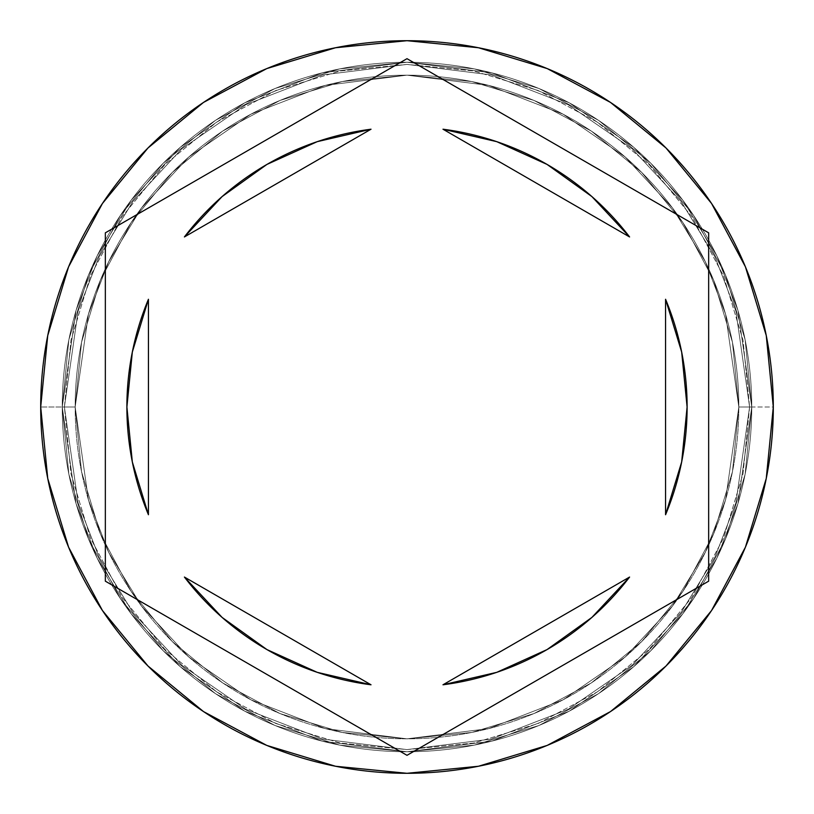 <?xml version="1.0" encoding="UTF-8"?>
<svg xmlns="http://www.w3.org/2000/svg" width="814" height="814" viewBox="0 0 814 814"><rect width="100%" height="100%" fill="white"/><g stroke="black" fill="none" stroke-linecap="round" stroke-linejoin="round"><path stroke-width="0.61" stroke-dasharray="4.07 3.05" d="M738.827 407L725.549 314.092L705.27 261.589L672.456 207.906L625.183 156.99L563.156 114.214L488.685 85.389L407 75.173L325.315 85.389L250.844 114.214L188.817 156.99L141.544 207.906L108.73 261.589L88.451 314.092L75.173 407L62.251 407L76.038 310.47L97.11 255.932L131.196 200.152L180.311 147.253L244.76 102.808L322.141 72.853L407 62.251L491.86 72.853L569.24 102.808L633.689 147.253L682.804 200.152L716.89 255.932L737.962 310.47L751.749 407L738.827 407L751.749 407L737.962 310.47L716.89 255.932L682.804 200.152L633.689 147.253L569.24 102.808L491.86 72.853L407 62.251L322.141 72.853L244.76 102.808L180.311 147.253L131.196 200.152L97.11 255.932L76.038 310.47L62.251 407L75.173 407L88.451 314.092L108.73 261.589L141.544 207.906L188.817 156.99L250.844 114.214L325.315 85.389L407 75.173L488.685 85.389L563.156 114.214L625.183 156.99L672.456 207.906L705.27 261.589L725.549 314.092L738.827 407L732.447 471.733L713.563 533.984L682.905 591.351L641.636 641.636L591.351 682.905L533.984 713.563L471.733 732.447L407 738.827L342.267 732.447L280.016 713.563L222.649 682.905L172.365 641.636L131.095 591.351L100.437 533.984L81.553 471.733L75.173 407L81.553 342.267L100.437 280.016L131.095 222.649L172.365 172.365L222.649 131.095L280.016 100.437L342.267 81.553L407 75.173L471.733 81.553L533.984 100.437L591.351 131.095L641.636 172.365L682.905 222.649L713.563 280.016L732.447 342.267L738.827 407L732.447 342.267L713.563 280.016L682.905 222.649L641.636 172.365L591.351 131.095L533.984 100.437L471.733 81.553L407 75.173L342.267 81.553L280.016 100.437L222.649 131.095L172.365 172.365L131.095 222.649L100.437 280.016L81.553 342.267L75.173 407L81.553 471.733L100.437 533.984L131.095 591.351L172.365 641.636L222.649 682.905L280.016 713.563L342.267 732.447L407 738.827L471.733 732.447L533.984 713.563L591.351 682.905L641.636 641.636L682.905 591.351L713.563 533.984L732.447 471.733L738.827 407L725.549 499.908L705.27 552.411L672.456 606.094L625.183 657.01L563.156 699.786L488.685 728.611L407 738.827L325.315 728.611L250.844 699.786L188.817 657.01L141.544 606.094L108.73 552.411L88.451 499.908L75.173 407L62.251 407A344.749 344.749 0 0 1 407 62.251A344.749 344.749 0 0 1 751.749 407A344.749 344.749 0 0 0 407 62.251A344.749 344.749 0 0 0 62.251 407A344.749 344.749 0 0 0 407 751.749A344.749 344.749 0 0 0 751.749 407A344.749 344.749 0 0 1 407 751.749A344.749 344.749 0 0 1 62.251 407L76.038 503.53L97.11 558.068L131.196 613.848L180.311 666.747L244.76 711.192L322.141 741.147L407 751.749L491.86 741.147L569.24 711.192L633.689 666.747L682.804 613.848L716.89 558.068L737.962 503.53L751.749 407L738.827 407L751.749 407L737.962 503.53L716.89 558.068L682.804 613.848L633.689 666.747L569.24 711.192L491.86 741.147L407 751.749L322.141 741.147L244.76 711.192L180.311 666.747L131.196 613.848L97.11 558.068L76.038 503.53L62.251 407L75.173 407L88.451 499.908L108.73 552.411L141.544 606.094L188.817 657.01L250.844 699.786L325.315 728.611L407 738.827L488.685 728.611L563.156 699.786L625.183 657.01L672.456 606.094L705.27 552.411L725.549 499.908L738.827 407L725.549 314.092L705.27 261.589L672.456 207.906L625.183 156.99L563.156 114.214L488.685 85.389L407 75.173L325.315 85.389L250.844 114.214L188.817 156.99L141.544 207.906L108.73 261.589L88.451 314.092L75.173 407L62.251 407L76.038 310.47L97.11 255.932L131.196 200.152L180.311 147.253L244.76 102.808L322.141 72.853L407 62.251L491.86 72.853L569.24 102.808L633.689 147.253L682.804 200.152L716.89 255.932L737.962 310.47L751.749 407L738.827 407L751.749 407L737.962 310.47L716.89 255.932L682.804 200.152L633.689 147.253L569.24 102.808L491.86 72.853L407 62.251L322.141 72.853L244.76 102.808L180.311 147.253L131.196 200.152L97.11 255.932L76.038 310.47L62.251 407L75.173 407L88.451 314.092L108.73 261.589L141.544 207.906L188.817 156.99L250.844 114.214L325.315 85.389L407 75.173L488.685 85.389L563.156 114.214L625.183 156.99L672.456 207.906L705.27 261.589L725.549 314.092L738.827 407L732.447 471.733L713.563 533.984L682.905 591.351L641.636 641.636L591.351 682.905L533.984 713.563L471.733 732.447L407 738.827L342.267 732.447L280.016 713.563L222.649 682.905L172.365 641.636L131.095 591.351L100.437 533.984L81.553 471.733L75.173 407L81.553 342.267L100.437 280.016L131.095 222.649L172.365 172.365L222.649 131.095L280.016 100.437L342.267 81.553L407 75.173L471.733 81.553L533.984 100.437L591.351 131.095L641.636 172.365L682.905 222.649L713.563 280.016L732.447 342.267L738.827 407L732.447 342.267L713.563 280.016L682.905 222.649L641.636 172.365L591.351 131.095L533.984 100.437L471.733 81.553L407 75.173L342.267 81.553L280.016 100.437L222.649 131.095L172.365 172.365L131.095 222.649L100.437 280.016L81.553 342.267L75.173 407L81.553 471.733L100.437 533.984L131.095 591.351L172.365 641.636L222.649 682.905L280.016 713.563L342.267 732.447L407 738.827L471.733 732.447L533.984 713.563L591.351 682.905L641.636 641.636L682.905 591.351L713.563 533.984L732.447 471.733L738.827 407L725.549 499.908L705.27 552.411L672.456 606.094L625.183 657.01L563.156 699.786L488.685 728.611L407 738.827L325.315 728.611L250.844 699.786L188.817 657.01L141.544 606.094L108.73 552.411L88.451 499.908L75.173 407L62.251 407A344.749 344.749 0 0 1 407 62.251A344.749 344.749 0 0 1 751.749 407A344.749 344.749 0 0 0 407 62.251A344.749 344.749 0 0 0 62.251 407A344.749 344.749 0 0 0 407 751.749A344.749 344.749 0 0 0 751.749 407A344.749 344.749 0 0 1 407 751.749A344.749 344.749 0 0 1 62.251 407L76.038 503.53L97.11 558.068L131.196 613.848L180.311 666.747L244.76 711.192L322.141 741.147L407 751.749L491.86 741.147L569.24 711.192L633.689 666.747L682.804 613.848L716.89 558.068L737.962 503.53L751.749 407L738.827 407L751.749 407L737.962 503.53L716.89 558.068L682.804 613.848L633.689 666.747L569.24 711.192L491.86 741.147L407 751.749L322.141 741.147L244.76 711.192L180.311 666.747L131.196 613.848L97.11 558.068L76.038 503.53L62.251 407L75.173 407L88.451 499.908L108.73 552.411L141.544 606.094L188.817 657.01L250.844 699.786L325.315 728.611L407 738.827L488.685 728.611L563.156 699.786L625.183 657.01L672.456 606.094L705.27 552.411L725.549 499.908L738.827 407L749.602 407L735.897 311.07L714.957 256.868L681.074 201.445L632.274 148.881L568.223 104.711L491.33 74.939L407 64.398L322.67 74.939L245.777 104.711L181.726 148.881L132.926 201.445L99.043 256.868L78.103 311.07L64.398 407L75.173 407L88.451 314.092L108.73 261.589L141.544 207.906L188.817 156.99L250.844 114.214L325.315 85.389L407 75.173L488.685 85.389L563.156 114.214L625.183 156.99L672.456 207.906L705.27 261.589L725.549 314.092L738.827 407L725.549 499.908L705.27 552.411L672.456 606.094L625.183 657.01L563.156 699.786L488.685 728.611L407 738.827L325.315 728.611L250.844 699.786L188.817 657.01L141.544 606.094L108.73 552.411L88.451 499.908L75.173 407L64.398 407L78.103 502.93L99.043 557.132L132.926 612.555L181.726 665.119L245.777 709.289L322.67 739.061L407 749.602L491.33 739.061L568.223 709.289L632.274 665.119L681.074 612.555L714.957 557.132L735.897 502.93L749.602 407L738.827 407A331.827 331.827 0 0 0 407 75.173A331.827 331.827 0 0 0 75.173 407L62.251 407A344.749 344.749 0 0 1 407 62.251A344.749 344.749 0 0 1 751.749 407L738.827 407L751.749 407A344.749 344.749 0 0 0 407 62.251A344.749 344.749 0 0 0 62.251 407L75.173 407A331.827 331.827 0 0 1 407 75.173A331.827 331.827 0 0 1 738.827 407L751.749 407A344.749 344.749 0 0 0 407 62.251A344.749 344.749 0 0 0 62.251 407L75.173 407A331.827 331.827 0 0 1 407 75.173A331.827 331.827 0 0 1 738.827 407A331.827 331.827 0 0 0 407 75.173A331.827 331.827 0 0 0 75.173 407A331.827 331.827 0 0 1 407 75.173A331.827 331.827 0 0 1 738.827 407A331.827 331.827 0 0 0 407 75.173A331.827 331.827 0 0 0 75.173 407A331.827 331.827 0 0 1 407 75.173A331.827 331.827 0 0 1 738.827 407L749.602 407L735.897 502.93L714.957 557.132L681.074 612.555L632.274 665.119L568.223 709.289L491.33 739.061L407 749.602L322.67 739.061L245.777 709.289L181.726 665.119L132.926 612.555L99.043 557.132L78.103 502.93L64.398 407L75.173 407L88.451 499.908L108.73 552.411L141.544 606.094L188.817 657.01L250.844 699.786L325.315 728.611L407 738.827L488.685 728.611L563.156 699.786L625.183 657.01L672.456 606.094L705.27 552.411L725.549 499.908L738.827 407L725.549 314.092L705.27 261.589L672.456 207.906L625.183 156.99L563.156 114.214L488.685 85.389L407 75.173L325.315 85.389L250.844 114.214L188.817 156.99L141.544 207.906L108.73 261.589L88.451 314.092L75.173 407L64.398 407L78.103 311.07L99.043 256.868L132.926 201.445L181.726 148.881L245.777 104.711L322.67 74.939L407 64.398L491.33 74.939L568.223 104.711L632.274 148.881L681.074 201.445L714.957 256.868L735.897 311.07L749.602 407L738.827 407L732.447 471.733L713.563 533.984L682.905 591.351L641.636 641.636L591.351 682.905L533.984 713.563L471.733 732.447L407 738.827L342.267 732.447L280.016 713.563L222.649 682.905L172.365 641.636L131.095 591.351L100.437 533.984L81.553 471.733L75.173 407L81.553 342.267L100.437 280.016L131.095 222.649L172.365 172.365L222.649 131.095L280.016 100.437L342.267 81.553L407 75.173L471.733 81.553L533.984 100.437L591.351 131.095L641.636 172.365L682.905 222.649L713.563 280.016L732.447 342.267L738.827 407L732.447 471.733L713.563 533.984L682.905 591.351L641.636 641.636L591.351 682.905L533.984 713.563L471.733 732.447L407 738.827L342.267 732.447L280.016 713.563L222.649 682.905L172.365 641.636L131.095 591.351L100.437 533.984L81.553 471.733L75.173 407L81.553 342.267L100.437 280.016L131.095 222.649L172.365 172.365L222.649 131.095L280.016 100.437L342.267 81.553L407 75.173L471.733 81.553L533.984 100.437L591.351 131.095L641.636 172.365L682.905 222.649L713.563 280.016L732.447 342.267L738.827 407A331.827 331.827 0 0 1 407 738.827A331.827 331.827 0 0 1 75.173 407A331.827 331.827 0 0 0 407 738.827A331.827 331.827 0 0 0 738.827 407L732.447 471.733L713.563 533.984L682.905 591.351L641.636 641.636L591.351 682.905L533.984 713.563L471.733 732.447L407 738.827L342.267 732.447L280.016 713.563L222.649 682.905L172.365 641.636L131.095 591.351L100.437 533.984L81.553 471.733L75.173 407L81.553 342.267L100.437 280.016L131.095 222.649L172.365 172.365L222.649 131.095L280.016 100.437L342.267 81.553L407 75.173L471.733 81.553L533.984 100.437L591.351 131.095L641.636 172.365L682.905 222.649L713.563 280.016L732.447 342.267L738.827 407A331.827 331.827 0 0 1 407 738.827A331.827 331.827 0 0 1 75.173 407A331.827 331.827 0 0 0 407 738.827A331.827 331.827 0 0 0 738.827 407A331.827 331.827 0 0 1 407 738.827A331.827 331.827 0 0 1 75.173 407L40.7 407A366.3 366.3 0 0 1 407 40.7A366.3 366.3 0 0 1 773.3 407L751.749 407A344.749 344.749 0 0 0 407 62.251A344.749 344.749 0 0 0 62.251 407A344.749 344.749 0 0 1 407 62.251A344.749 344.749 0 0 1 751.749 407A344.749 344.749 0 0 0 407 62.251A344.749 344.749 0 0 0 62.251 407A344.749 344.749 0 0 1 407 62.251A344.749 344.749 0 0 1 751.749 407A344.749 344.749 0 0 0 407 62.251A344.749 344.749 0 0 0 62.251 407A344.749 344.749 0 0 1 407 62.251A344.749 344.749 0 0 1 751.749 407A344.749 344.749 0 0 0 407 62.251A344.749 344.749 0 0 0 62.251 407A344.749 344.749 0 0 1 407 62.251A344.749 344.749 0 0 1 751.749 407A344.749 344.749 0 0 0 407 62.251A344.749 344.749 0 0 0 62.251 407A344.749 344.749 0 0 0 407 751.749A344.749 344.749 0 0 0 751.749 407A344.749 344.749 0 0 1 407 751.749A344.749 344.749 0 0 1 62.251 407L68.875 474.257L88.492 538.929L120.35 598.534L163.227 650.773L215.466 693.65L275.071 725.508L339.743 745.125L407 751.749L474.257 745.125L538.929 725.508L598.534 693.65L650.773 650.773L693.65 598.534L725.508 538.929L745.125 474.257L751.749 407L745.125 339.743L725.508 275.071L693.65 215.466L650.773 163.227L598.534 120.35L538.929 88.492L474.257 68.875L407 62.251L339.743 68.875L275.071 88.492L215.466 120.35L163.227 163.227L120.35 215.466L88.492 275.071L68.875 339.743L62.251 407L68.875 339.743L88.492 275.071L120.35 215.466L163.227 163.227L215.466 120.35L275.071 88.492L339.743 68.875L407 62.251L474.257 68.875L538.929 88.492L598.534 120.35L650.773 163.227L693.65 215.466L725.508 275.071L745.125 339.743L751.749 407L745.125 474.257L725.508 538.929L693.65 598.534L650.773 650.773L598.534 693.65L538.929 725.508L474.257 745.125L407 751.749L339.743 745.125L275.071 725.508L215.466 693.65L163.227 650.773L120.35 598.534L88.492 538.929L68.875 474.257L62.251 407A344.749 344.749 0 0 0 407 751.749A344.749 344.749 0 0 0 751.749 407A344.749 344.749 0 0 1 407 751.749A344.749 344.749 0 0 1 62.251 407L68.875 474.257L88.492 538.929L120.35 598.534L163.227 650.773L215.466 693.65L275.071 725.508L339.743 745.125L407 751.749L474.257 745.125L538.929 725.508L598.534 693.65L650.773 650.773L693.65 598.534L725.508 538.929L745.125 474.257L751.749 407L745.125 339.743L725.508 275.071L693.65 215.466L650.773 163.227L598.534 120.35L538.929 88.492L474.257 68.875L407 62.251L339.743 68.875L275.071 88.492L215.466 120.35L163.227 163.227L120.35 215.466L88.492 275.071L68.875 339.743L62.251 407A344.749 344.749 0 0 0 407 751.749A344.749 344.749 0 0 0 751.749 407A344.749 344.749 0 0 1 407 751.749A344.749 344.749 0 0 1 62.251 407L68.875 474.257L88.492 538.929L120.35 598.534L163.227 650.773L215.466 693.65L275.071 725.508L339.743 745.125L407 751.749L474.257 745.125L538.929 725.508L598.534 693.65L650.773 650.773L693.65 598.534L725.508 538.929L745.125 474.257L751.749 407L745.125 339.743L725.508 275.071L693.65 215.466L650.773 163.227L598.534 120.35L538.929 88.492L474.257 68.875L407 62.251L339.743 68.875L275.071 88.492L215.466 120.35L163.227 163.227L120.35 215.466L88.492 275.071L68.875 339.743L62.251 407A344.749 344.749 0 0 0 407 751.749A344.749 344.749 0 0 0 751.749 407A344.749 344.749 0 0 1 407 751.749A344.749 344.749 0 0 1 62.251 407A344.749 344.749 0 0 0 407 751.749A344.749 344.749 0 0 0 751.749 407L773.3 407A366.3 366.3 0 0 0 407 40.7A366.3 366.3 0 0 0 40.7 407A366.3 366.3 0 0 0 407 773.3A366.3 366.3 0 0 0 773.3 407A366.3 366.3 0 0 1 407 773.3A366.3 366.3 0 0 1 40.7 407L62.251 407A344.749 344.749 0 0 0 407 751.749A344.749 344.749 0 0 0 751.749 407L738.827 407A331.827 331.827 0 0 1 407 738.827A331.827 331.827 0 0 1 75.173 407L62.251 407A344.749 344.749 0 0 0 407 751.749A344.749 344.749 0 0 0 751.749 407L738.827 407L751.749 407A344.749 344.749 0 0 1 407 751.749A344.749 344.749 0 0 1 62.251 407L75.173 407A331.827 331.827 0 0 0 407 738.827A331.827 331.827 0 0 0 738.827 407M132.356 462.057L126.892 407A280.108 280.108 0 0 0 148.433 514.733L148.433 299.267A280.108 280.108 0 0 0 126.892 407L132.356 351.943M629.588 236.945A280.108 280.108 0 0 0 442.979 129.212L496.764 141.656L547.059 164.418L591.91 196.591L629.588 236.945L442.979 129.212L629.588 236.945M665.567 514.733A280.108 280.108 0 0 0 665.567 299.267L665.567 514.733L665.567 299.267M442.979 684.788A280.108 280.108 0 0 0 629.588 577.055L591.91 617.409L547.059 649.582L496.764 672.344L442.979 684.788L629.588 577.055L442.979 684.788M184.412 577.055A280.108 280.108 0 0 0 371.021 684.788L317.236 672.344L266.941 649.582L222.09 617.409L184.412 577.055L371.021 684.788L184.412 577.055M749.602 407L743.019 473.84L723.524 538.105L691.859 597.334L649.257 649.257L597.334 691.859L538.105 723.524L473.84 743.019L407 749.602L340.16 743.019L275.895 723.524L216.666 691.859L164.743 649.257L122.141 597.334L90.476 538.105L70.981 473.84L64.398 407L70.981 340.16L90.476 275.895L122.141 216.666L164.743 164.743L216.666 122.141L275.895 90.476L340.16 70.981L407 64.398L473.84 70.981L538.105 90.476L597.334 122.141L649.257 164.743L691.859 216.666L723.524 275.895L743.019 340.16L749.602 407L743.019 340.16L723.524 275.895L691.859 216.666L649.257 164.743L597.334 122.141L538.105 90.476L473.84 70.981L407 64.398L340.16 70.981L275.895 90.476L216.666 122.141L164.743 164.743L122.141 216.666L90.476 275.895L70.981 340.16L64.398 407L70.981 473.84L90.476 538.105L122.141 597.334L164.743 649.257L216.666 691.859L275.895 723.524L340.16 743.019L407 749.602L473.84 743.019L538.105 723.524L597.334 691.859L649.257 649.257L691.859 597.334L723.524 538.105L743.019 473.84L749.602 407M708.658 232.835L407 58.679L105.342 232.835L105.342 581.165L407 755.321L708.658 581.165L708.658 232.835L407 58.679L105.342 232.835L105.342 581.165L407 755.321L708.658 581.165L708.658 232.835M681.644 351.943L687.108 407L681.644 462.057M184.412 236.945L222.09 196.591L266.941 164.418L317.236 141.656L371.021 129.212L184.412 236.945A280.108 280.108 0 0 1 371.021 129.212L184.412 236.945M148.433 299.267L148.433 514.733"/><path stroke-width="1.22" d="M40.7 407A366.3 366.3 0 0 1 407 40.7A366.3 366.3 0 0 1 773.3 407L766.259 335.541L745.421 266.819L711.568 203.49L666.015 147.985L610.51 102.432L547.181 68.58L478.459 47.741L407 40.7L335.541 47.741L266.819 68.58L203.49 102.432L147.985 147.985L102.432 203.49L68.58 266.819L47.741 335.541L40.7 407L47.741 478.459L68.58 547.181L102.432 610.51L147.985 666.015L203.49 711.568L266.819 745.421L335.541 766.259L407 773.3L478.459 766.259L547.181 745.421L610.51 711.568L666.015 666.015L711.568 610.51L745.421 547.181L766.259 478.459L773.3 407A366.3 366.3 0 0 1 407 773.3A366.3 366.3 0 0 1 40.7 407M132.356 462.057L148.433 514.733A280.108 280.108 0 0 1 148.433 299.267L132.326 352.065L126.892 407L132.326 461.935L148.433 514.733L148.433 299.267L132.356 351.943M442.979 129.212A280.108 280.108 0 0 1 629.588 236.945L591.91 196.591L547.059 164.418L496.764 141.656L442.979 129.212L629.588 236.945L442.979 129.212M681.644 351.943L665.567 299.267A280.108 280.108 0 0 1 665.567 514.733L681.674 461.935L687.108 407L681.674 352.065L665.567 299.267L665.567 514.733L681.644 462.057M629.588 577.055A280.108 280.108 0 0 1 442.979 684.788L496.764 672.344L547.059 649.582L591.91 617.409L629.588 577.055L442.979 684.788L629.588 577.055M371.021 684.788A280.108 280.108 0 0 1 184.412 577.055L222.09 617.409L266.941 649.582L317.236 672.344L371.021 684.788L184.412 577.055L371.021 684.788M407 58.679L708.658 232.835L708.658 581.165L407 755.321L105.342 581.165L105.342 232.835L407 58.679L708.658 232.835L708.658 581.165L407 755.321L105.342 581.165L105.342 232.835L407 58.679M184.412 236.945A280.108 280.108 0 0 1 371.021 129.212L317.236 141.656L266.941 164.418L222.09 196.591L184.412 236.945L371.021 129.212L184.412 236.945M665.567 299.267L665.567 514.733M148.433 514.733L148.433 299.267"/></g></svg>
